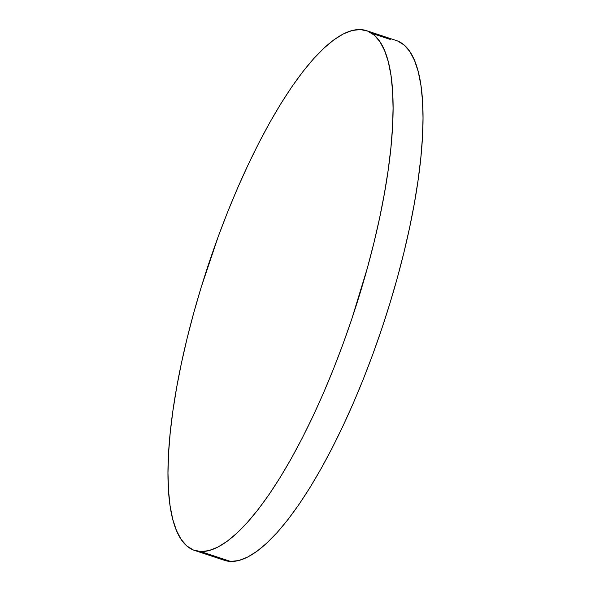 <?xml version="1.0" encoding="UTF-8"?>
<svg xmlns="http://www.w3.org/2000/svg" width="591" height="591" viewBox="0 0 591 591"><rect width="100%" height="100%" fill="white"/><g stroke="black" fill="none" stroke-linecap="round" stroke-linejoin="round"><path stroke-width="0.89" d="M194.646 550.465L224.587 560.364A273.736 76.601 -71.7 0 0 230.675 561.45L200.733 551.558L230.675 561.45A273.736 76.601 -71.7 0 0 386.58 314.065A273.736 76.601 -71.7 0 0 396.354 40.535L366.413 30.636A273.736 76.601 108.3 0 1 356.639 304.173A273.736 76.601 108.3 0 1 200.733 551.558A273.736 76.601 108.3 0 1 194.646 550.465A273.736 76.601 108.3 0 1 204.42 276.935A273.736 76.601 108.3 0 1 360.325 29.55A273.736 76.601 108.3 0 1 366.413 30.636M390.267 39.442L371.953 33.392L390.267 39.442M397.662 41.015L404.222 45.079L409.873 51.609L414.564 60.533L418.258 71.762L420.91 85.2L422.506 100.714L423.016 118.141L422.447 137.334L420.792 158.093L418.081 180.218L414.335 203.511L409.585 227.734L403.882 252.653L397.278 278.036L389.838 303.634L381.631 329.202L372.744 354.489L363.258 379.259L353.255 403.276L342.846 426.296L332.127 448.104L321.201 468.486L310.164 487.257L299.135 504.226L288.216 519.23L277.511 532.136L267.117 542.804L257.151 551.137L247.688 557.054L238.838 560.504L230.675 561.45L224.536 560.342M360.325 29.55L367.72 31.116L374.273 35.187L379.924 41.717L384.623 50.634L388.317 61.87L390.969 75.308L392.557 90.815L393.074 108.249L392.498 127.434L390.85 148.201L388.139 170.326L384.386 193.619L379.636 217.835L373.933 242.761L367.329 268.144L351.689 319.31L342.802 344.597L333.309 369.368L323.314 393.377L312.905 416.396L302.186 438.204L291.252 458.594L280.223 477.365L269.193 494.335L258.274 509.339L247.563 522.237L237.176 532.905L227.203 541.245L217.747 547.163L208.896 550.613L200.733 551.558L193.338 549.985L186.778 545.921L181.127 539.391L176.436 530.467L172.742 519.238L170.09 505.8L168.494 490.286L167.984 472.859L168.553 453.666L170.208 432.908L172.919 410.782L176.665 387.489L181.415 363.266L187.118 338.348L193.722 312.964L201.162 287.366L218.256 236.511L227.742 211.741L237.745 187.724L248.154 164.704L258.873 142.896L269.799 122.514L280.836 103.743L291.865 86.774L302.784 71.77L313.489 58.864L323.883 48.196L333.849 39.863L343.312 33.946L352.162 30.496L360.325 29.55"/></g></svg>
